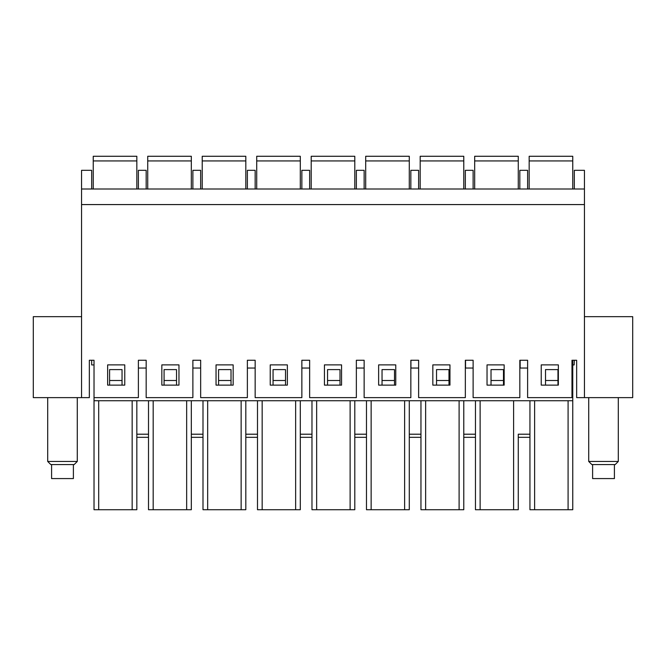 <?xml version="1.0" encoding="UTF-8"?>
<svg xmlns="http://www.w3.org/2000/svg" width="666" height="666" viewBox="0 0 666 666"><rect width="100%" height="100%" fill="white"/><g stroke="black" fill="none" stroke-linecap="round" stroke-linejoin="round"><path stroke-width="1" d="M572.76 364.926L574.159 364.926L574.317 360.256M81.56 316.666L33.3 316.666L33.3 397.627L89.344 397.627L89.344 360.256L94.023 360.256L91.683 360.256L91.683 364.926L94.023 364.926M527.614 189.002L527.614 170.321L519.83 170.321L519.83 189.002M473.118 189.002L473.118 170.321L465.334 170.321L465.334 189.002M418.631 189.002L418.631 170.321L410.847 170.321L410.847 189.002M364.135 189.002L364.135 170.321L356.352 170.321L356.352 189.002M309.648 189.002L309.648 170.321L301.865 170.321L301.865 189.002M255.153 189.002L255.153 170.321L247.369 170.321L247.369 189.002M200.666 189.002L200.666 170.321L192.882 170.321L192.882 189.002M146.17 189.002L146.17 170.321L138.386 170.321L138.386 189.002M91.683 189.002L91.683 170.321L81.56 170.321L81.56 397.627M124.767 385.123L107.642 385.123L107.642 364.885L124.767 364.885L124.767 385.123M94.023 360.256L94.023 397.627L138.386 397.627L138.386 360.256L146.17 360.256L146.17 397.627L192.882 397.627L192.882 360.256L200.666 360.256L200.666 397.627L247.369 397.627L247.369 360.256L255.153 360.256L255.153 397.627L301.865 397.627L301.865 360.256L309.648 360.256L309.648 397.627L356.352 397.627L356.352 360.256L364.135 360.256L364.135 397.627L410.847 397.627L410.847 360.256L418.631 360.256L418.631 397.627L465.334 397.627L465.334 360.256L473.118 360.256L473.118 397.627L519.83 397.627L519.83 360.256L527.614 360.256L527.614 397.627L571.977 397.627L571.977 360.256L576.656 360.256L576.656 397.627L632.7 397.627L632.7 316.666L584.44 316.666M178.963 385.123L161.838 385.123L161.838 364.885L178.963 364.885L178.963 385.123M233.167 385.123L216.042 385.123L216.042 364.885L233.167 364.885L233.167 385.123M287.362 385.123L270.238 385.123L270.238 364.885L287.362 364.885L287.362 385.123M341.566 385.123L324.434 385.123L324.434 364.885L341.566 364.885L341.566 385.123M395.762 385.123L378.638 385.123L378.638 364.885L395.762 364.885L395.762 385.123M449.958 385.123L432.833 385.123L432.833 364.885L449.958 364.885L449.958 385.123M504.162 385.123L487.037 385.123L487.037 364.885L504.162 364.885L504.162 385.123M558.358 385.123L541.233 385.123L541.233 364.885L558.358 364.885L558.358 385.123M584.44 397.627L584.44 170.321L574.317 170.321L574.317 189.002M584.44 189.002L81.56 189.002M584.44 204.57L81.56 204.57M475.457 400.741L475.457 509.723L518.273 509.723L518.273 437.321L529.945 437.321L529.945 400.741L529.945 509.723L572.76 509.723L572.76 400.741L94.023 400.741L94.023 509.723L136.83 509.723L136.83 400.741M518.273 434.207L518.273 509.723L518.273 434.207L529.945 434.207M557.966 385.123L557.966 369.597L545.512 369.597L545.512 380.502L557.966 380.502M545.512 385.123L545.512 380.502M503.479 385.123L503.479 369.597L491.025 369.597L491.025 380.502L503.479 380.502M491.025 385.123L491.025 380.502M448.984 385.123L448.984 369.597L436.53 369.597L436.53 380.502L448.984 380.502M436.53 385.123L436.53 380.502M394.497 385.123L394.497 369.597L382.043 369.597L382.043 380.502L394.497 380.502M382.043 385.123L382.043 380.502M340.01 385.123L340.01 369.597L327.547 369.597L327.547 380.502L340.01 380.502M327.547 385.123L327.547 380.502M285.514 385.123L285.514 369.597L273.06 369.597L273.06 380.502L285.514 380.502M273.06 385.123L273.06 380.502M231.027 385.123L231.027 369.597L218.573 369.597L218.573 380.502L231.027 380.502M218.573 385.123L218.573 380.502M176.532 385.123L176.532 369.597L164.077 369.597L164.077 380.502L176.532 380.502M164.077 385.123L164.077 380.502M122.044 385.123L122.044 369.597L109.59 369.597L109.59 380.502L122.044 380.502M109.59 385.123L109.59 380.502M146.17 368.04L138.386 368.04M200.666 368.04L192.882 368.04M255.153 368.04L247.369 368.04M309.648 368.04L301.865 368.04M364.135 368.04L356.352 368.04M418.631 368.04L410.93 368.04L410.93 360.256M473.118 368.04L465.534 368.04L465.534 360.256M527.614 368.04L520.138 368.04L520.138 360.256M136.83 437.321L148.51 437.321M136.83 434.207L148.51 434.207M148.51 400.741L148.51 509.723L191.325 509.723L191.325 400.741M191.325 437.321L202.997 437.321L202.997 434.207L191.325 434.207M202.997 400.741L202.997 509.723L245.812 509.723L245.812 400.741M245.812 437.321L257.492 437.321M245.812 434.207L257.492 434.207M257.492 400.741L257.492 509.723L300.308 509.723L300.308 400.741M300.308 437.321L311.979 437.321L311.979 434.207L300.308 434.207M311.979 400.741L311.979 509.723L354.795 509.723L354.795 400.741M354.795 437.321L366.475 437.321M354.795 434.207L366.475 434.207M366.475 400.741L366.475 509.723L409.29 509.723L409.29 400.741M409.29 437.321L420.962 437.321M409.29 434.207L420.962 434.207M420.962 400.741L420.962 509.723L463.777 509.723L463.777 400.741M94.023 397.627L94.023 400.741M572.76 360.256L572.76 400.741M529.945 509.723L529.945 437.321M518.273 509.723L518.273 437.321M463.777 437.321L475.457 437.321M463.777 434.207L475.457 434.207M202.223 160.947L245.812 160.947L245.812 156.277L202.223 156.277L202.223 189.002M245.812 160.947L245.812 189.002M256.71 160.947L300.308 160.947L300.308 156.277L256.71 156.277L256.71 189.002M300.308 160.947L300.308 189.002M311.205 160.947L354.795 160.947L354.795 156.277L311.205 156.277L311.205 189.002M354.795 160.947L354.795 189.002M93.24 160.947L136.83 160.947L136.83 156.277L93.24 156.277L93.24 189.002M136.83 160.947L136.83 189.002M365.692 160.947L409.29 160.947L409.29 156.277L365.692 156.277L365.692 189.002M409.29 160.947L409.29 189.002M420.188 160.947L463.777 160.947L463.777 156.277L420.188 156.277L420.188 189.002M463.777 160.947L463.777 189.002M474.675 156.277L518.273 156.277L474.675 156.277L474.675 189.002M518.273 156.277L518.273 189.002M529.17 160.947L572.76 160.947L572.76 156.277L529.17 156.277L529.17 189.002M572.76 160.947L572.76 189.002M147.727 160.947L191.325 160.947L191.325 156.277L147.727 156.277L147.727 189.002M191.325 160.947L191.325 189.002M588.719 397.627L588.719 461.455L618.298 461.455L618.298 397.627M592.607 464.568L592.607 478.579L614.41 478.579L614.41 464.568M588.719 461.455L591.833 464.568L615.184 464.568L618.298 461.455M47.702 397.627L47.702 461.455L77.281 461.455L77.281 397.627M51.59 464.568L51.59 478.579L73.393 478.579L73.393 464.568M47.702 461.455L50.816 464.568L74.167 464.568L77.281 461.455M459.107 509.723L459.107 400.741M425.632 509.723L425.632 400.741M404.62 509.723L404.62 400.741M371.145 509.723L371.145 400.741M350.125 509.723L350.125 400.741M316.65 509.723L316.65 400.741M295.637 509.723L295.637 400.741M262.163 509.723L262.163 400.741M241.142 509.723L241.142 400.741M207.667 509.723L207.667 400.741M186.655 509.723L186.655 400.741M153.18 509.723L153.18 400.741M132.159 509.723L132.159 400.741M98.693 509.723L98.693 400.741M568.09 509.723L568.09 400.741M534.615 509.723L534.615 400.741M513.603 509.723L513.603 400.741M480.128 509.723L480.128 400.741M474.675 160.947L518.273 160.947"/></g></svg>
